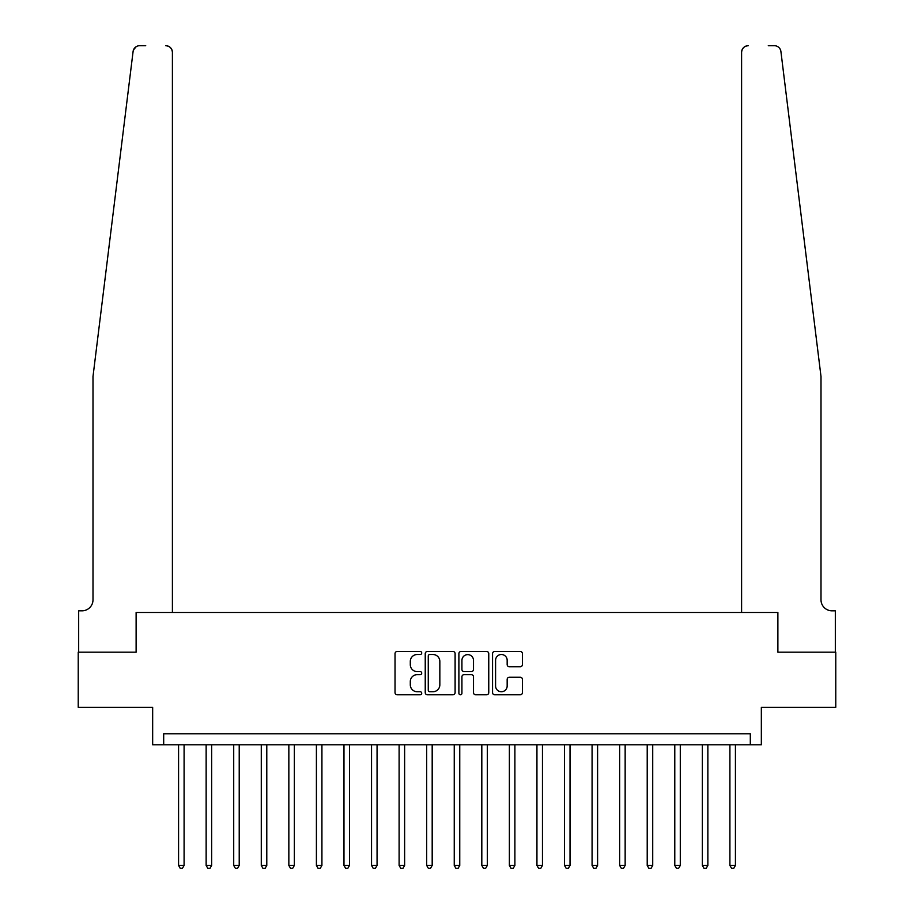<?xml version="1.0" encoding="UTF-8"?>
<svg xmlns="http://www.w3.org/2000/svg" width="914" height="914" viewBox="0 0 914 914"><rect width="100%" height="100%" fill="white"/><g stroke="black" fill="none" stroke-linecap="round" stroke-linejoin="round"><path stroke-width="1.37" d="M421.72 652.996A1.52 1.52 0 0 0 420.2 651.476L397.202 651.476A2.159 2.159 0 0 0 395.031 653.647L395.031 692.606A2.159 2.159 0 0 0 397.202 694.777L420.2 694.777A1.52 1.52 0 0 0 421.72 693.258A1.52 1.52 0 0 0 420.2 691.738L417.218 691.738A6.924 6.924 0 0 1 410.295 684.815L410.295 681.57A6.924 6.924 0 0 1 417.218 674.646L420.2 674.646A1.52 1.52 0 0 0 421.72 673.127A1.52 1.52 0 0 0 420.2 671.607L417.218 671.607A6.924 6.924 0 0 1 410.295 664.684L410.295 661.439A6.924 6.924 0 0 1 417.218 654.504L420.2 654.504A1.52 1.52 0 0 0 421.72 652.996M520.26 666.74A2.159 2.159 0 0 0 522.431 664.569L522.431 653.647A2.159 2.159 0 0 0 520.26 651.476L494.725 651.476A2.159 2.159 0 0 0 492.555 653.647L492.555 692.606A2.159 2.159 0 0 0 494.725 694.777L520.26 694.777A2.159 2.159 0 0 0 522.431 692.606L522.431 679.399A2.159 2.159 0 0 0 520.26 677.24L509.327 677.24A2.159 2.159 0 0 0 507.167 679.399L507.167 685.957A5.792 5.792 0 0 1 501.375 691.738A5.792 5.792 0 0 1 495.582 685.957L495.582 660.296A5.792 5.792 0 0 1 501.375 654.504A5.792 5.792 0 0 1 507.167 660.296L507.167 664.569A2.159 2.159 0 0 0 509.327 666.74L520.26 666.74M134.084 48.75L133.09 51.504L93 376.499L93 599.801A11.025 11.025 0 0 1 81.974 610.826L78.673 610.826L78.673 652.173L136.117 652.173L78.227 652.173L78.227 707.31L152.661 707.31L152.661 744.796L163.686 744.796L163.686 733.771L750.314 733.771L750.314 744.796L761.339 744.796L761.339 707.31L835.773 707.31L835.773 652.173L777.883 652.173L777.883 612.483L741.597 612.483L741.597 52.315L741.597 612.483M172.403 612.483L172.403 52.315L172.403 612.483L136.117 612.483L136.117 652.173L136.117 612.483L777.883 612.483L777.883 652.173L835.327 652.173L835.327 610.826L832.026 610.826A11.025 11.025 0 0 1 821.001 599.801A11.025 11.025 0 0 0 832.026 610.826M455.103 653.647A2.159 2.159 0 0 0 452.944 651.476L427.398 651.476A2.159 2.159 0 0 0 425.238 653.647L425.238 692.606A2.159 2.159 0 0 0 427.398 694.777L452.944 694.777A2.159 2.159 0 0 0 455.103 692.606L455.103 653.647M461.056 651.476L486.602 651.476A2.159 2.159 0 0 1 488.762 653.647L488.762 692.606A2.159 2.159 0 0 1 486.602 694.777L475.668 694.777A2.159 2.159 0 0 1 473.509 692.606L473.509 676.806A2.159 2.159 0 0 0 471.338 674.646L464.095 674.646A2.159 2.159 0 0 0 461.924 676.806L461.924 693.258A1.52 1.52 0 0 1 460.405 694.777A1.52 1.52 0 0 1 458.897 693.258L458.897 653.647A2.159 2.159 0 0 1 461.056 651.476M163.686 744.796L750.314 744.796M429.774 654.504A1.52 1.52 0 0 0 428.266 656.024L428.266 690.23A1.52 1.52 0 0 0 429.774 691.738L432.916 691.738A6.924 6.924 0 0 0 439.84 684.815L439.84 661.439A6.924 6.924 0 0 0 432.916 654.504L429.774 654.504M473.509 660.411A5.792 5.792 0 0 0 467.717 654.618A5.792 5.792 0 0 0 461.924 660.411L461.924 669.448A2.159 2.159 0 0 0 464.095 671.607L471.338 671.607A2.159 2.159 0 0 0 473.509 669.448L473.509 660.411M178.573 744.796L178.573 865.432L184.091 865.432L184.091 744.796M184.091 865.432L182.434 868.3L180.229 868.3L178.573 865.432M133.501 49.882L136.175 46.694M135.923 46.854L134.118 48.705M145.714 45.7L139.659 45.7A6.615 6.615 0 0 0 133.09 51.504M172.403 52.315A6.615 6.615 0 0 0 165.777 45.7C169.775 46.123 171.981 48.328 172.403 52.315M93 599.801A11.025 11.025 0 0 1 81.974 610.826M806.548 259.382L780.91 51.504C777.014 44.592 777.014 44.592 780.91 51.504L821.001 376.499L821.001 599.801M768.286 45.7L774.341 45.7A6.615 6.615 0 0 1 780.91 51.504M748.223 45.7A6.615 6.615 0 0 0 741.597 52.315C742.019 48.328 744.225 46.123 748.223 45.7M206.141 744.796L206.141 865.432L211.648 865.432L211.648 744.796M211.648 865.432L210.003 868.3L207.798 868.3L206.141 865.432M233.71 744.796L233.71 865.432L239.217 865.432L239.217 744.796M239.217 865.432L237.571 868.3L235.366 868.3L233.71 865.432M261.278 744.796L261.278 865.432L266.785 865.432L266.785 744.796M266.785 865.432L265.129 868.3L262.924 868.3L261.278 865.432M288.847 744.796L288.847 865.432L294.354 865.432L294.354 744.796M294.354 865.432L292.697 868.3L290.492 868.3L288.847 865.432M316.404 744.796L316.404 865.432L321.922 865.432L321.922 744.796M321.922 865.432L320.266 868.3L318.061 868.3L316.404 865.432M343.972 744.796L343.972 865.432L349.491 865.432L349.491 744.796M349.491 865.432L347.834 868.3L345.629 868.3L343.972 865.432M371.541 744.796L371.541 865.432L377.059 865.432L377.059 744.796M377.059 865.432L375.403 868.3L373.198 868.3L371.541 865.432M399.11 744.796L399.11 865.432L404.628 865.432L404.628 744.796M404.628 865.432L402.971 868.3L400.766 868.3L399.11 865.432M426.678 744.796L426.678 865.432L432.185 865.432L432.185 744.796M432.185 865.432L430.54 868.3L428.335 868.3L426.678 865.432M454.247 744.796L454.247 865.432L459.753 865.432L459.753 744.796M459.753 865.432L458.108 868.3L455.892 868.3L454.247 865.432M481.815 744.796L481.815 865.432L487.322 865.432L487.322 744.796M487.322 865.432L485.665 868.3L483.46 868.3L481.815 865.432M509.372 744.796L509.372 865.432L514.89 865.432L514.89 744.796M514.89 865.432L513.234 868.3L511.029 868.3L509.372 865.432M536.941 744.796L536.941 865.432L542.459 865.432L542.459 744.796M542.459 865.432L540.802 868.3L538.597 868.3L536.941 865.432M564.509 744.796L564.509 865.432L570.028 865.432L570.028 744.796M570.028 865.432L568.371 868.3L566.166 868.3L564.509 865.432M592.078 744.796L592.078 865.432L597.596 865.432L597.596 744.796M597.596 865.432L595.939 868.3L593.734 868.3L592.078 865.432M619.646 744.796L619.646 865.432L625.153 865.432L625.153 744.796M625.153 865.432L623.508 868.3L621.303 868.3L619.646 865.432M647.215 744.796L647.215 865.432L652.722 865.432L652.722 744.796M652.722 865.432L651.076 868.3L648.871 868.3L647.215 865.432M674.783 744.796L674.783 865.432L680.29 865.432L680.29 744.796M680.29 865.432L678.634 868.3L676.429 868.3L674.783 865.432M702.352 744.796L702.352 865.432L707.859 865.432L707.859 744.796M707.859 865.432L706.202 868.3L703.997 868.3L702.352 865.432M729.909 744.796L729.909 865.432L735.427 865.432L735.427 744.796M735.427 865.432L733.771 868.3L731.566 868.3L729.909 865.432"/></g></svg>
